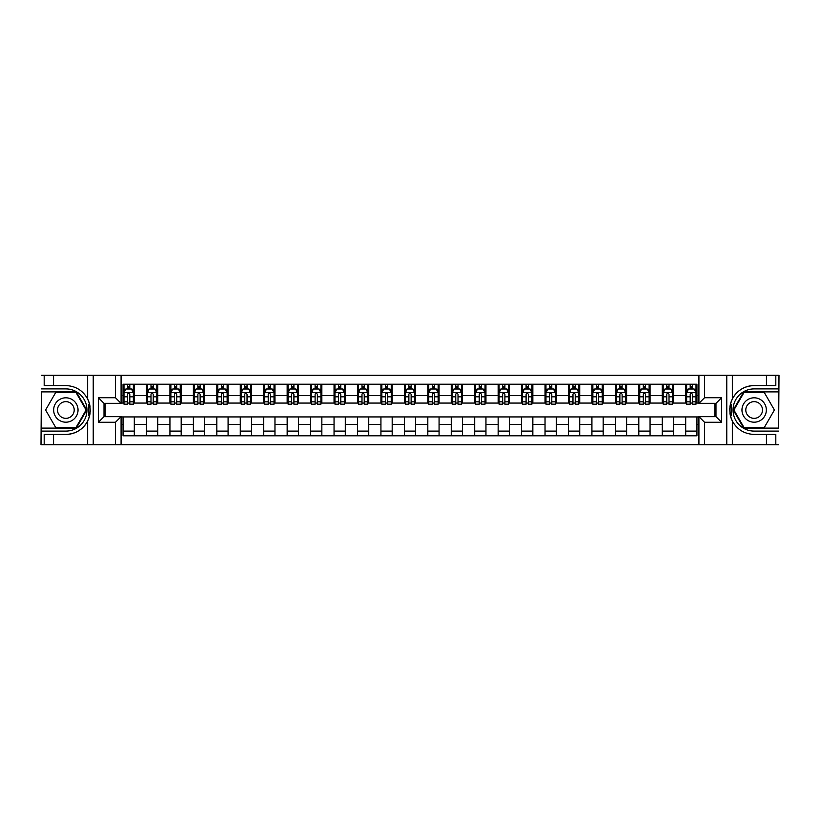 <?xml version="1.0" encoding="UTF-8"?>
<svg xmlns="http://www.w3.org/2000/svg" width="820" height="820" viewBox="0 0 820 820"><rect width="100%" height="100%" fill="white"/><g stroke="black" fill="none" stroke-linecap="round" stroke-linejoin="round"><path stroke-width="1.23" d="M778.621 428.101L779 375.304L778.621 391.898L743.699 391.898L733.254 410L743.699 428.101L778.621 428.101L778.621 391.898M121.083 444.696L698.917 444.696L698.917 416.662L715.983 416.662L715.983 403.337L698.917 403.337L698.917 375.304L121.083 375.304L121.083 403.337L104.017 403.337L104.017 416.662L121.083 416.662L121.083 444.696L53.566 444.696L53.566 434.426L65.846 434.426A24.426 24.426 0 0 0 89.585 415.781L88.775 415.637L89.616 415.637A24.426 24.426 0 0 0 90.067 413.178M41.379 391.898L41 444.696L41.379 428.101L76.301 428.101L86.746 410L76.301 391.898L41.379 391.898L41.379 428.101M121.083 416.939L123.051 416.939L123.051 435.789L696.949 435.789L696.949 416.939L698.917 416.939M123.051 424.442L121.083 424.442M121.083 395.558L123.051 395.558L123.051 403.061L121.083 403.061M698.917 403.061L696.949 403.061L696.949 384.211L123.051 384.211L123.051 395.558M696.949 395.558L698.917 395.558M698.917 424.442L696.949 424.442M105.237 403.337L105.237 416.662M685.694 384.211L685.694 403.061L686.637 403.061M690.194 403.061L692.449 403.061M696.006 403.061L696.949 403.061M685.694 403.061L672.564 403.061M662.252 384.211L662.252 403.061L663.185 403.061M666.752 403.061L669.007 403.061M662.252 403.061L649.122 403.061M638.811 384.211L638.811 403.061L639.743 403.061M643.31 403.061L645.555 403.061M638.811 403.061L625.68 403.061M615.369 384.211L615.369 403.061L616.302 403.061M619.869 403.061L622.114 403.061M615.369 403.061L602.239 403.061M591.917 384.211L591.917 403.061L592.86 403.061M596.427 403.061L598.672 403.061M591.917 403.061L578.797 403.061M568.475 384.211L568.475 403.061L569.418 403.061M572.975 403.061L575.23 403.061M568.475 403.061L555.345 403.061M545.034 384.211L545.034 403.061L545.976 403.061M549.533 403.061L551.788 403.061M545.034 403.061L531.903 403.061M521.592 384.211L521.592 403.061L522.524 403.061M526.091 403.061L528.346 403.061M521.592 403.061L508.461 403.061M498.15 384.211L498.15 403.061L499.083 403.061M502.65 403.061L504.894 403.061M498.15 403.061L485.02 403.061M474.708 384.211L474.708 403.061L475.641 403.061M479.208 403.061L481.453 403.061M474.708 403.061L461.578 403.061M451.256 384.211L451.256 403.061L452.199 403.061M455.766 403.061L458.011 403.061M451.256 403.061L438.136 403.061M427.814 384.211L427.814 403.061L428.757 403.061M432.314 403.061L434.569 403.061M427.814 403.061L414.684 403.061M404.373 384.211L404.373 403.061L405.316 403.061M408.872 403.061L411.127 403.061M404.373 403.061L391.242 403.061M380.931 384.211L380.931 403.061L381.864 403.061M385.431 403.061L387.686 403.061M380.931 403.061L367.801 403.061M357.489 384.211L357.489 403.061L358.422 403.061M361.989 403.061L364.234 403.061M357.489 403.061L344.359 403.061M334.047 384.211L334.047 403.061L334.98 403.061M338.547 403.061L340.792 403.061M334.047 403.061L320.917 403.061M310.595 384.211L310.595 403.061L311.538 403.061M315.106 403.061L317.35 403.061M310.595 403.061L297.476 403.061M287.154 384.211L287.154 403.061L288.097 403.061M291.654 403.061L293.909 403.061M287.154 403.061L274.023 403.061M263.712 384.211L263.712 403.061L264.655 403.061M268.212 403.061L270.467 403.061M263.712 403.061L250.582 403.061M240.27 384.211L240.27 403.061L241.203 403.061M244.77 403.061L247.025 403.061M240.27 403.061L227.14 403.061M216.828 384.211L216.828 403.061L217.761 403.061M221.328 403.061L223.573 403.061M216.828 403.061L203.698 403.061M193.387 384.211L193.387 403.061L194.32 403.061M197.886 403.061L200.131 403.061M193.387 403.061L180.256 403.061M169.935 384.211L169.935 403.061L170.878 403.061M174.445 403.061L176.689 403.061M169.935 403.061L156.815 403.061M146.493 384.211L146.493 403.061L147.436 403.061M150.993 403.061L153.248 403.061M146.493 403.061L133.363 403.061M123.051 403.061L123.994 403.061M127.551 403.061L129.806 403.061M714.763 416.662L714.763 403.337M123.051 416.939L134.306 416.939L134.306 435.789M696.949 416.939L134.306 416.939M134.306 384.211L134.306 403.061M123.051 388.905L123.994 388.905M127.551 388.905L129.806 388.905M133.363 388.905L134.306 388.905M123.051 431.094L134.306 431.094M146.493 416.939L146.493 435.789M157.748 384.211L157.748 403.061M146.493 388.905L147.436 388.905M150.993 388.905L153.248 388.905M156.815 388.905L157.748 388.905M157.748 416.939L157.748 435.789M146.493 431.094L157.748 431.094M169.935 416.939L169.935 435.789M181.189 416.939L181.189 435.789M169.935 431.094L181.189 431.094M181.189 384.211L181.189 403.061M169.935 388.905L170.878 388.905M174.445 388.905L176.689 388.905M180.256 388.905L181.189 388.905M193.387 416.939L193.387 435.789M204.631 416.939L204.631 435.789M193.387 431.094L204.631 431.094M204.631 384.211L204.631 403.061M193.387 388.905L194.32 388.905M197.886 388.905L200.131 388.905M203.698 388.905L204.631 388.905M216.828 416.939L216.828 435.789M228.083 416.939L228.083 435.789M216.828 431.094L228.083 431.094M228.083 384.211L228.083 403.061M216.828 388.905L217.761 388.905M221.328 388.905L223.573 388.905M227.14 388.905L228.083 388.905M240.27 416.939L240.27 435.789M251.525 416.939L251.525 435.789M240.27 431.094L251.525 431.094M251.525 384.211L251.525 403.061M240.27 388.905L241.203 388.905M244.77 388.905L247.025 388.905M250.582 388.905L251.525 388.905M263.712 416.939L263.712 435.789M274.966 416.939L274.966 435.789M263.712 431.094L274.966 431.094M274.966 384.211L274.966 403.061M263.712 388.905L264.655 388.905M268.212 388.905L270.467 388.905M274.023 388.905L274.966 388.905M287.154 416.939L287.154 435.789M298.408 416.939L298.408 435.789M287.154 431.094L298.408 431.094M298.408 384.211L298.408 403.061M287.154 388.905L288.097 388.905M291.654 388.905L293.909 388.905M297.476 388.905L298.408 388.905M310.595 416.939L310.595 435.789M321.85 416.939L321.85 435.789M310.595 431.094L321.85 431.094M321.85 384.211L321.85 403.061M310.595 388.905L311.538 388.905M315.106 388.905L317.35 388.905M320.917 388.905L321.85 388.905M334.047 416.939L334.047 435.789M345.292 416.939L345.292 435.789M334.047 431.094L345.292 431.094M345.292 384.211L345.292 403.061M334.047 388.905L334.98 388.905M338.547 388.905L340.792 388.905M344.359 388.905L345.292 388.905M357.489 416.939L357.489 435.789M368.744 416.939L368.744 435.789M357.489 431.094L368.744 431.094M368.744 384.211L368.744 403.061M357.489 388.905L358.422 388.905M361.989 388.905L364.234 388.905M367.801 388.905L368.744 388.905M380.931 416.939L380.931 435.789M392.185 416.939L392.185 435.789M380.931 431.094L392.185 431.094M392.185 384.211L392.185 403.061M380.931 388.905L381.864 388.905M385.431 388.905L387.686 388.905M391.242 388.905L392.185 388.905M404.373 416.939L404.373 435.789M415.627 416.939L415.627 435.789M404.373 431.094L415.627 431.094M415.627 384.211L415.627 403.061M404.373 388.905L405.316 388.905M408.872 388.905L411.127 388.905M414.684 388.905L415.627 388.905M427.814 416.939L427.814 435.789M439.069 416.939L439.069 435.789M427.814 431.094L439.069 431.094M439.069 384.211L439.069 403.061M427.814 388.905L428.757 388.905M432.314 388.905L434.569 388.905M438.136 388.905L439.069 388.905M451.256 416.939L451.256 435.789M462.511 416.939L462.511 435.789M451.256 431.094L462.511 431.094M462.511 384.211L462.511 403.061M451.256 388.905L452.199 388.905M455.766 388.905L458.011 388.905M461.578 388.905L462.511 388.905M474.708 416.939L474.708 435.789M485.952 416.939L485.952 435.789M474.708 431.094L485.952 431.094M485.952 384.211L485.952 403.061M474.708 388.905L475.641 388.905M479.208 388.905L481.453 388.905M485.02 388.905L485.952 388.905M498.15 416.939L498.15 435.789M509.404 416.939L509.404 435.789M498.15 431.094L509.404 431.094M509.404 384.211L509.404 403.061M498.15 388.905L499.083 388.905M502.65 388.905L504.894 388.905M508.461 388.905L509.404 388.905M521.592 416.939L521.592 435.789M532.846 416.939L532.846 435.789M521.592 431.094L532.846 431.094M532.846 384.211L532.846 403.061M521.592 388.905L522.524 388.905M526.091 388.905L528.346 388.905M531.903 388.905L532.846 388.905M545.034 416.939L545.034 435.789M556.288 416.939L556.288 435.789M545.034 431.094L556.288 431.094M556.288 384.211L556.288 403.061M545.034 388.905L545.976 388.905M549.533 388.905L551.788 388.905M555.345 388.905L556.288 388.905M568.475 416.939L568.475 435.789M579.73 416.939L579.73 435.789M568.475 431.094L579.73 431.094M579.73 384.211L579.73 403.061M568.475 388.905L569.418 388.905M572.975 388.905L575.23 388.905M578.797 388.905L579.73 388.905M591.917 416.939L591.917 435.789M603.172 416.939L603.172 435.789M591.917 431.094L603.172 431.094M603.172 384.211L603.172 403.061M591.917 388.905L592.86 388.905M596.427 388.905L598.672 388.905M602.239 388.905L603.172 388.905M615.369 416.939L615.369 435.789M626.613 416.939L626.613 435.789M615.369 431.094L626.613 431.094M626.613 384.211L626.613 403.061M615.369 388.905L616.302 388.905M619.869 388.905L622.114 388.905M625.68 388.905L626.613 388.905M638.811 416.939L638.811 435.789M650.065 416.939L650.065 435.789M638.811 431.094L650.065 431.094M650.065 384.211L650.065 403.061M638.811 388.905L639.743 388.905M643.31 388.905L645.555 388.905M649.122 388.905L650.065 388.905M662.252 416.939L662.252 435.789M673.507 416.939L673.507 435.789M662.252 431.094L673.507 431.094M673.507 384.211L673.507 403.061M662.252 388.905L663.185 388.905M666.752 388.905L669.007 388.905M672.564 388.905L673.507 388.905M685.694 416.939L685.694 435.789M685.694 431.094L696.949 431.094M685.694 388.905L686.637 388.905M690.194 388.905L692.449 388.905M696.006 388.905L696.949 388.905M129.806 386.651L127.551 386.651M133.363 401.831L129.806 401.831L129.806 404.188L133.363 404.188L133.363 392.749L131.487 388.998L125.87 388.998L123.994 392.749L123.994 404.188L127.551 404.188L127.551 401.831L123.994 401.831M123.994 392.749L123.994 384.211M133.363 392.749L133.363 384.211M127.551 388.998L127.551 384.211M129.806 384.211L129.806 388.998M129.806 401.831L129.806 394.154L128.555 393.036L127.561 394L127.551 401.831M90.067 406.833A24.426 24.426 0 0 0 89.626 404.383L88.775 404.383L88.775 415.637M88.775 404.383L89.585 404.239A24.426 24.426 0 0 0 87.658 398.981C82.892 390.443 75.614 385.974 65.846 385.574L53.566 385.574L53.566 375.304L41.379 375.304M65.846 434.426C75.614 434.026 82.892 429.557 87.658 421.019C90.969 413.68 90.969 406.33 87.658 398.981L87.658 375.304L53.566 375.304M115.456 444.696L115.456 422.279L98.39 422.279L98.39 397.72L115.456 397.72L115.456 375.304L93.234 375.304L93.234 444.696M41.379 431.094L65.846 431.094A21.094 21.094 0 0 0 86.951 410A21.094 21.094 0 0 0 65.846 388.905L41.379 388.905M53.566 444.696L41.379 444.696M87.658 375.304L93.234 375.304M115.456 375.304L121.083 375.304M53.566 434.426L44.188 434.426L44.188 444.696M53.566 385.574L44.188 385.574L44.188 375.304M115.456 422.279L121.083 416.662M98.39 422.279L104.017 416.662M98.39 397.72L104.017 403.337M115.456 397.72L121.083 403.337M90.19 412.101L90.282 409.928M90.026 406.474L89.892 405.674M698.917 375.304L766.433 375.304L766.433 385.574L754.154 385.574C744.386 385.974 737.108 390.443 732.342 398.981C729.031 406.32 729.031 413.669 732.342 421.019A24.426 24.426 0 0 1 730.415 415.76L731.225 415.76L731.225 404.362L730.384 404.362A24.426 24.426 0 0 0 729.933 406.822M729.933 413.167A24.426 24.426 0 0 0 730.374 415.617L731.225 415.617M754.154 385.574A24.426 24.426 0 0 0 730.415 404.219L731.225 404.362M766.433 444.696L732.342 444.696L732.342 421.019C737.108 429.557 744.386 434.026 754.154 434.426L766.433 434.426L766.433 444.696L778.621 444.696M704.544 375.304L704.544 397.72L721.61 397.72L721.61 422.279L704.544 422.279L704.544 444.696L726.766 444.696L726.766 375.304M778.621 388.905L754.154 388.905A21.094 21.094 0 0 0 733.049 410A21.094 21.094 0 0 0 754.154 431.094L778.621 431.094M766.433 375.304L778.621 375.304M732.342 444.696L726.766 444.696M704.544 444.696L698.917 444.696M766.433 385.574L775.812 385.574L775.812 375.304M766.433 434.426L775.812 434.426L775.812 444.696M704.544 397.72L698.917 403.337M721.61 397.72L715.983 403.337M721.61 422.279L715.983 416.662M704.544 422.279L698.917 416.662M729.81 407.899L729.718 410.072M729.974 413.526L730.107 414.325M153.248 386.651L150.993 386.651M156.815 401.831L153.248 401.831L153.248 404.188L156.815 404.188L156.815 392.749L154.939 388.998L149.312 388.998L147.436 392.749L147.436 404.188L150.993 404.188L150.993 401.831L147.436 401.831M147.436 392.749L147.436 384.211M156.815 392.749L156.815 384.211M150.993 388.998L150.993 384.211M153.248 384.211L153.248 388.998M153.248 401.831L153.248 394.154L152.007 393.036L151.003 394L150.993 401.831M176.689 386.651L174.445 386.651M180.256 401.831L176.689 401.831L176.689 404.188L180.256 404.188L180.256 392.749L178.381 388.998L172.753 388.998L170.878 392.749L170.878 404.188L174.445 404.188L174.445 401.831L170.878 401.831M170.878 392.749L170.878 384.211M180.256 392.749L180.256 384.211M174.445 388.998L174.445 384.211M176.689 384.211L176.689 388.998M176.689 401.831L176.689 394.154L175.449 393.036L174.455 394L174.445 401.831M200.131 386.651L197.886 386.651M203.698 401.831L200.131 401.831L200.131 404.188L203.698 404.188L203.698 392.749L201.822 388.998L196.195 388.998L194.32 392.749L194.32 404.188L197.886 404.188L197.886 401.831L194.32 401.831M194.32 392.749L194.32 384.211M203.698 392.749L203.698 384.211M197.886 388.998L197.886 384.211M200.131 384.211L200.131 388.998M200.131 401.831L200.131 394.154L198.891 393.036L197.897 394L197.886 401.831M223.573 386.651L221.328 386.651M227.14 401.831L223.573 401.831L223.573 404.188L227.14 404.188L227.14 392.749L225.264 388.998L219.637 388.998L217.761 392.749L217.761 404.188L221.328 404.188L221.328 401.831L217.761 401.831M217.761 392.749L217.761 384.211M227.14 392.749L227.14 384.211M221.328 388.998L221.328 384.211M223.573 384.211L223.573 388.998M223.573 401.831L223.573 394.154L222.333 393.036L221.338 394L221.328 401.831M59.757 399.442A12.187 12.187 0 0 0 55.288 416.099A12.187 12.187 0 0 0 71.945 420.557A12.187 12.187 0 0 0 76.403 403.901A12.187 12.187 0 0 0 59.757 399.442M61.674 402.774A8.344 8.344 0 0 0 58.62 414.172A8.344 8.344 0 0 0 70.028 417.226A8.344 8.344 0 0 0 73.082 405.828A8.344 8.344 0 0 0 61.674 402.774M86.1 410L75.973 427.538L55.729 427.538L45.602 410L55.729 392.462L75.973 392.462L86.1 410M748.055 420.557A12.187 12.187 0 0 0 764.711 416.099A12.187 12.187 0 0 0 760.242 399.442A12.187 12.187 0 0 0 743.596 403.901A12.187 12.187 0 0 0 748.055 420.557M749.972 417.226A8.344 8.344 0 0 0 761.38 414.172A8.344 8.344 0 0 0 758.326 402.774A8.344 8.344 0 0 0 746.918 405.828A8.344 8.344 0 0 0 749.972 417.226M744.027 392.462L764.271 392.462L774.398 410L764.271 427.538L744.027 427.538L733.9 410L744.027 392.462M247.025 386.651L244.77 386.651M250.582 401.831L247.025 401.831L247.025 404.188L250.582 404.188L250.582 392.749L248.706 388.998L243.079 388.998L241.203 392.749L241.203 404.188L244.77 404.188L244.77 401.831L241.203 401.831M241.203 392.749L241.203 384.211M250.582 392.749L250.582 384.211M244.77 388.998L244.77 384.211M247.025 384.211L247.025 388.998M247.025 401.831L247.025 394.154L245.774 393.036L244.78 394L244.77 401.831M270.467 386.651L268.212 386.651M274.023 401.831L270.467 401.831L270.467 404.188L274.023 404.188L274.023 392.749L272.148 388.998L266.531 388.998L264.655 392.749L264.655 404.188L268.212 404.188L268.212 401.831L264.655 401.831M264.655 392.749L264.655 384.211M274.023 392.749L274.023 384.211M268.212 388.998L268.212 384.211M270.467 384.211L270.467 388.998M270.467 401.831L270.467 394.154L269.216 393.036L268.222 394L268.212 401.831M293.909 386.651L291.654 386.651M297.476 401.831L293.909 401.831L293.909 404.188L297.476 404.188L297.476 392.749L295.6 388.998L289.972 388.998L288.097 392.749L288.097 404.188L291.654 404.188L291.654 401.831L288.097 401.831M288.097 392.749L288.097 384.211M297.476 392.749L297.476 384.211M291.654 388.998L291.654 384.211M293.909 384.211L293.909 388.998M293.909 401.831L293.909 394.154L292.668 393.036L291.664 394L291.654 401.831M317.35 386.651L315.106 386.651M320.917 401.831L317.35 401.831L317.35 404.188L320.917 404.188L320.917 392.749L319.041 388.998L313.414 388.998L311.538 392.749L311.538 404.188L315.106 404.188L315.106 401.831L311.538 401.831M311.538 392.749L311.538 384.211M320.917 392.749L320.917 384.211M315.106 388.998L315.106 384.211M317.35 384.211L317.35 388.998M317.35 401.831L317.35 394.154L316.11 393.036L315.116 394L315.106 401.831M340.792 386.651L338.547 386.651M344.359 401.831L340.792 401.831L340.792 404.188L344.359 404.188L344.359 392.749L342.483 388.998L336.856 388.998L334.98 392.749L334.98 404.188L338.547 404.188L338.547 401.831L334.98 401.831M334.98 392.749L334.98 384.211M344.359 392.749L344.359 384.211M338.547 388.998L338.547 384.211M340.792 384.211L340.792 388.998M340.792 401.831L340.792 394.154L339.552 393.036L338.558 394L338.547 401.831M364.234 386.651L361.989 386.651M367.801 401.831L364.234 401.831L364.234 404.188L367.801 404.188L367.801 392.749L365.925 388.998L360.298 388.998L358.422 392.749L358.422 404.188L361.989 404.188L361.989 401.831L358.422 401.831M358.422 392.749L358.422 384.211M367.801 392.749L367.801 384.211M361.989 388.998L361.989 384.211M364.234 384.211L364.234 388.998M364.234 401.831L364.234 394.154L362.993 393.036L361.999 394L361.989 401.831M387.686 386.651L385.431 386.651M391.242 401.831L387.686 401.831L387.686 404.188L391.242 404.188L391.242 392.749L389.367 388.998L383.739 388.998L381.864 392.749L381.864 404.188L385.431 404.188L385.431 401.831L381.864 401.831M381.864 392.749L381.864 384.211M391.242 392.749L391.242 384.211M385.431 388.998L385.431 384.211M387.686 384.211L387.686 388.998M387.686 401.831L387.686 394.154L386.435 393.036L385.441 394L385.431 401.831M411.127 386.651L408.872 386.651M414.684 401.831L411.127 401.831L411.127 404.188L414.684 404.188L414.684 392.749L412.808 388.998L407.191 388.998L405.316 392.749L405.316 404.188L408.872 404.188L408.872 401.831L405.316 401.831M405.316 392.749L405.316 384.211M414.684 392.749L414.684 384.211M408.872 388.998L408.872 384.211M411.127 384.211L411.127 388.998M411.127 401.831L411.127 394.154L409.877 393.036L408.883 394L408.872 401.831M434.569 386.651L432.314 386.651M438.136 401.831L434.569 401.831L434.569 404.188L438.136 404.188L438.136 392.749L436.26 388.998L430.633 388.998L428.757 392.749L428.757 404.188L432.314 404.188L432.314 401.831L428.757 401.831M428.757 392.749L428.757 384.211M438.136 392.749L438.136 384.211M432.314 388.998L432.314 384.211M434.569 384.211L434.569 388.998M434.569 401.831L434.569 394.154L433.329 393.036L432.324 394L432.314 401.831M458.011 386.651L455.766 386.651M461.578 401.831L458.011 401.831L458.011 404.188L461.578 404.188L461.578 392.749L459.702 388.998L454.075 388.998L452.199 392.749L452.199 404.188L455.766 404.188L455.766 401.831L452.199 401.831M452.199 392.749L452.199 384.211M461.578 392.749L461.578 384.211M455.766 388.998L455.766 384.211M458.011 384.211L458.011 388.998M458.011 401.831L458.011 394.154L456.771 393.036L455.776 394L455.766 401.831M481.453 386.651L479.208 386.651M485.02 401.831L481.453 401.831L481.453 404.188L485.02 404.188L485.02 392.749L483.144 388.998L477.517 388.998L475.641 392.749L475.641 404.188L479.208 404.188L479.208 401.831L475.641 401.831M475.641 392.749L475.641 384.211M485.02 392.749L485.02 384.211M479.208 388.998L479.208 384.211M481.453 384.211L481.453 388.998M481.453 401.831L481.453 394.154L480.212 393.036L479.218 394L479.208 401.831M504.894 386.651L502.65 386.651M508.461 401.831L504.894 401.831L504.894 404.188L508.461 404.188L508.461 392.749L506.586 388.998L500.958 388.998L499.083 392.749L499.083 404.188L502.65 404.188L502.65 401.831L499.083 401.831M499.083 392.749L499.083 384.211M508.461 392.749L508.461 384.211M502.65 388.998L502.65 384.211M504.894 384.211L504.894 388.998M504.894 401.831L504.894 394.154L503.654 393.036L502.66 394L502.65 401.831M528.346 386.651L526.091 386.651M531.903 401.831L528.346 401.831L528.346 404.188L531.903 404.188L531.903 392.749L530.028 388.998L524.4 388.998L522.524 392.749L522.524 404.188L526.091 404.188L526.091 401.831L522.524 401.831M522.524 392.749L522.524 384.211M531.903 392.749L531.903 384.211M526.091 388.998L526.091 384.211M528.346 384.211L528.346 388.998M528.346 401.831L528.346 394.154L527.096 393.036L526.102 394L526.091 401.831M551.788 386.651L549.533 386.651M555.345 401.831L551.788 401.831L551.788 404.188L555.345 404.188L555.345 392.749L553.469 388.998L547.852 388.998L545.976 392.749L545.976 404.188L549.533 404.188L549.533 401.831L545.976 401.831M545.976 392.749L545.976 384.211M555.345 392.749L555.345 384.211M549.533 388.998L549.533 384.211M551.788 384.211L551.788 388.998M551.788 401.831L551.788 394.154L550.538 393.036L549.543 394L549.533 401.831M575.23 386.651L572.975 386.651M578.797 401.831L575.23 401.831L575.23 404.188L578.797 404.188L578.797 392.749L576.921 388.998L571.294 388.998L569.418 392.749L569.418 404.188L572.975 404.188L572.975 401.831L569.418 401.831M569.418 392.749L569.418 384.211M578.797 392.749L578.797 384.211M572.975 388.998L572.975 384.211M575.23 384.211L575.23 388.998M575.23 401.831L575.23 394.154L573.99 393.036L572.985 394L572.975 401.831M598.672 386.651L596.427 386.651M602.239 401.831L598.672 401.831L598.672 404.188L602.239 404.188L602.239 392.749L600.363 388.998L594.736 388.998L592.86 392.749L592.86 404.188L596.427 404.188L596.427 401.831L592.86 401.831M592.86 392.749L592.86 384.211M602.239 392.749L602.239 384.211M596.427 388.998L596.427 384.211M598.672 384.211L598.672 388.998M598.672 401.831L598.672 394.154L597.431 393.036L596.437 394L596.427 401.831M622.114 386.651L619.869 386.651M625.68 401.831L622.114 401.831L622.114 404.188L625.68 404.188L625.68 392.749L623.805 388.998L618.178 388.998L616.302 392.749L616.302 404.188L619.869 404.188L619.869 401.831L616.302 401.831M616.302 392.749L616.302 384.211M625.68 392.749L625.68 384.211M619.869 388.998L619.869 384.211M622.114 384.211L622.114 388.998M622.114 401.831L622.114 394.154L620.873 393.036L619.879 394L619.869 401.831M645.555 386.651L643.31 386.651M649.122 401.831L645.555 401.831L645.555 404.188L649.122 404.188L649.122 392.749L647.246 388.998L641.619 388.998L639.743 392.749L639.743 404.188L643.31 404.188L643.31 401.831L639.743 401.831M639.743 392.749L639.743 384.211M649.122 392.749L649.122 384.211M643.31 388.998L643.31 384.211M645.555 384.211L645.555 388.998M645.555 401.831L645.555 394.154L644.315 393.036L643.321 394L643.31 401.831M669.007 386.651L666.752 386.651M672.564 401.831L669.007 401.831L669.007 404.188L672.564 404.188L672.564 392.749L670.688 388.998L665.061 388.998L663.185 392.749L663.185 404.188L666.752 404.188L666.752 401.831L663.185 401.831M663.185 392.749L663.185 384.211M672.564 392.749L672.564 384.211M666.752 388.998L666.752 384.211M669.007 384.211L669.007 388.998M669.007 401.831L669.007 394.154L667.757 393.036L666.762 394L666.752 401.831M692.449 386.651L690.194 386.651M696.006 401.831L692.449 401.831L692.449 404.188L696.006 404.188L696.006 392.749L694.13 388.998L688.513 388.998L686.637 392.749L686.637 404.188L690.194 404.188L690.194 401.831L686.637 401.831M686.637 392.749L686.637 384.211M696.006 392.749L696.006 384.211M690.194 388.998L690.194 384.211M692.449 384.211L692.449 388.998M692.449 401.831L692.449 394.154L691.198 393.036L690.204 394L690.194 401.831M146.493 424.442L134.306 424.442M146.493 395.558L134.306 395.558M169.935 395.558L157.748 395.558M169.935 424.442L157.748 424.442M193.387 395.558L181.189 395.558M193.387 424.442L181.189 424.442M216.828 395.558L204.631 395.558M216.828 424.442L204.631 424.442M240.27 395.558L228.083 395.558M240.27 424.442L228.083 424.442M263.712 395.558L251.525 395.558M263.712 424.442L251.525 424.442M287.154 395.558L274.966 395.558M287.154 424.442L274.966 424.442M310.595 395.558L298.408 395.558M310.595 424.442L298.408 424.442M334.047 395.558L321.85 395.558M334.047 424.442L321.85 424.442M357.489 395.558L345.292 395.558M357.489 424.442L345.292 424.442M380.931 395.558L368.744 395.558M380.931 424.442L368.744 424.442M404.373 395.558L392.185 395.558M404.373 424.442L392.185 424.442M427.814 395.558L415.627 395.558M427.814 424.442L415.627 424.442M451.256 395.558L439.069 395.558M451.256 424.442L439.069 424.442M474.708 395.558L462.511 395.558M474.708 424.442L462.511 424.442M498.15 395.558L485.952 395.558M498.15 424.442L485.952 424.442M521.592 395.558L509.404 395.558M521.592 424.442L509.404 424.442M545.034 395.558L532.846 395.558M545.034 424.442L532.846 424.442M568.475 395.558L556.288 395.558M568.475 424.442L556.288 424.442M591.917 395.558L579.73 395.558M591.917 424.442L579.73 424.442M615.369 395.558L603.172 395.558M615.369 424.442L603.172 424.442M638.811 395.558L626.613 395.558M638.811 424.442L626.613 424.442M662.252 395.558L650.065 395.558M662.252 424.442L650.065 424.442M685.694 395.558L673.507 395.558M685.694 424.442L673.507 424.442M133.322 392.647L124.035 392.647M123.994 389.223L125.757 389.223M131.6 389.223L133.363 389.223M127.551 396.808L123.994 396.808M133.363 396.808L129.806 396.808M129.806 387.839L127.551 387.839M87.658 444.696L87.658 421.019M732.342 375.304L732.342 398.981M156.763 392.647L147.477 392.647M147.436 389.223L149.199 389.223M155.052 389.223L156.815 389.223M150.993 396.808L147.436 396.808M156.815 396.808L153.248 396.808M153.248 387.839L150.993 387.839M180.205 392.647L170.919 392.647M170.878 389.223L172.641 389.223M178.493 389.223L180.256 389.223M174.445 396.808L170.878 396.808M180.256 396.808L176.689 396.808M176.689 387.839L174.445 387.839M203.647 392.647L194.371 392.647M194.32 389.223L196.082 389.223M201.935 389.223L203.698 389.223M197.886 396.808L194.32 396.808M203.698 396.808L200.131 396.808M200.131 387.839L197.886 387.839M227.099 392.647L217.812 392.647M217.761 389.223L219.524 389.223M225.377 389.223L227.14 389.223M221.328 396.808L217.761 396.808M227.14 396.808L223.573 396.808M223.573 387.839L221.328 387.839M250.541 392.647L241.254 392.647M241.203 389.223L242.966 389.223M248.819 389.223L250.582 389.223M244.77 396.808L241.203 396.808M250.582 396.808L247.025 396.808M247.025 387.839L244.77 387.839M273.983 392.647L264.696 392.647M264.655 389.223L266.418 389.223M272.26 389.223L274.023 389.223M268.212 396.808L264.655 396.808M274.023 396.808L270.467 396.808M270.467 387.839L268.212 387.839M297.424 392.647L288.138 392.647M288.097 389.223L289.86 389.223M295.712 389.223L297.476 389.223M291.654 396.808L288.097 396.808M297.476 396.808L293.909 396.808M293.909 387.839L291.654 387.839M320.866 392.647L311.579 392.647M311.538 389.223L313.301 389.223M319.154 389.223L320.917 389.223M315.106 396.808L311.538 396.808M320.917 396.808L317.35 396.808M317.35 387.839L315.106 387.839M344.308 392.647L335.031 392.647M334.98 389.223L336.743 389.223M342.596 389.223L344.359 389.223M338.547 396.808L334.98 396.808M344.359 396.808L340.792 396.808M340.792 387.839L338.547 387.839M367.76 392.647L358.473 392.647M358.422 389.223L360.185 389.223M366.038 389.223L367.801 389.223M361.989 396.808L358.422 396.808M367.801 396.808L364.234 396.808M364.234 387.839L361.989 387.839M391.202 392.647L381.915 392.647M381.864 389.223L383.627 389.223M389.479 389.223L391.242 389.223M385.431 396.808L381.864 396.808M391.242 396.808L387.686 396.808M387.686 387.839L385.431 387.839M414.643 392.647L405.357 392.647M405.316 389.223L407.079 389.223M412.921 389.223L414.684 389.223M408.872 396.808L405.316 396.808M414.684 396.808L411.127 396.808M411.127 387.839L408.872 387.839M438.085 392.647L428.798 392.647M428.757 389.223L430.52 389.223M436.373 389.223L438.136 389.223M432.314 396.808L428.757 396.808M438.136 396.808L434.569 396.808M434.569 387.839L432.314 387.839M461.527 392.647L452.24 392.647M452.199 389.223L453.962 389.223M459.815 389.223L461.578 389.223M455.766 396.808L452.199 396.808M461.578 396.808L458.011 396.808M458.011 387.839L455.766 387.839M484.968 392.647L475.692 392.647M475.641 389.223L477.404 389.223M483.257 389.223L485.02 389.223M479.208 396.808L475.641 396.808M485.02 396.808L481.453 396.808M481.453 387.839L479.208 387.839M508.42 392.647L499.134 392.647M499.083 389.223L500.846 389.223M506.698 389.223L508.461 389.223M502.65 396.808L499.083 396.808M508.461 396.808L504.894 396.808M504.894 387.839L502.65 387.839M531.862 392.647L522.576 392.647M522.524 389.223L524.287 389.223M530.14 389.223L531.903 389.223M526.091 396.808L522.524 396.808M531.903 396.808L528.346 396.808M528.346 387.839L526.091 387.839M555.304 392.647L546.018 392.647M545.976 389.223L547.739 389.223M553.582 389.223L555.345 389.223M549.533 396.808L545.976 396.808M555.345 396.808L551.788 396.808M551.788 387.839L549.533 387.839M578.746 392.647L569.459 392.647M569.418 389.223L571.181 389.223M577.034 389.223L578.797 389.223M572.975 396.808L569.418 396.808M578.797 396.808L575.23 396.808M575.23 387.839L572.975 387.839M602.188 392.647L592.901 392.647M592.86 389.223L594.623 389.223M600.476 389.223L602.239 389.223M596.427 396.808L592.86 396.808M602.239 396.808L598.672 396.808M598.672 387.839L596.427 387.839M625.629 392.647L616.353 392.647M616.302 389.223L618.065 389.223M623.918 389.223L625.68 389.223M619.869 396.808L616.302 396.808M625.68 396.808L622.114 396.808M622.114 387.839L619.869 387.839M649.081 392.647L639.795 392.647M639.743 389.223L641.506 389.223M647.359 389.223L649.122 389.223M643.31 396.808L639.743 396.808M649.122 396.808L645.555 396.808M645.555 387.839L643.31 387.839M672.523 392.647L663.236 392.647M663.185 389.223L664.948 389.223M670.801 389.223L672.564 389.223M666.752 396.808L663.185 396.808M672.564 396.808L669.007 396.808M669.007 387.839L666.752 387.839M695.965 392.647L686.678 392.647M686.637 389.223L688.4 389.223M694.243 389.223L696.006 389.223M690.194 396.808L686.637 396.808M696.006 396.808L692.449 396.808M692.449 387.839L690.194 387.839"/></g></svg>
